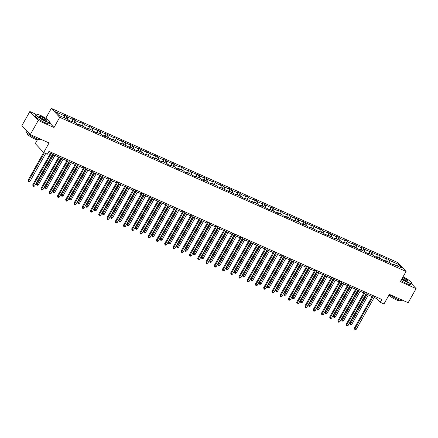 <?xml version="1.0" encoding="UTF-8"?>
<svg xmlns="http://www.w3.org/2000/svg" width="438" height="438" viewBox="0 0 438 438"><rect width="100%" height="100%" fill="white"/><g stroke="black" fill="none" stroke-linecap="round" stroke-linejoin="round"><path stroke-width="0.66" d="M37.405 139.788L35.27 143.582L43.663 152.534L47.364 154.181L48.952 151.362L381.865 299.493L380.277 302.313L383.978 303.961L389.382 294.374L408.156 302.724L416.1 288.626L411.391 283.6M35.949 114.252L29.844 111.537L21.9 125.64L30.293 134.592L38.237 120.488L53.994 127.502L59.716 117.346L51.323 108.394L45.76 118.271M59.716 117.346L406.064 271.456L397.671 262.504L51.323 108.394M29.844 111.537L38.237 120.488M398.399 264.366L389.409 260.369L388.583 259.482L385.407 258.075L386.239 258.957L377.162 254.401L377.989 255.288L368.911 250.733L369.738 251.615L364.662 249.359L363.836 248.472L360.66 247.059L361.492 247.946L352.415 243.391L353.242 244.273L348.166 242.017L347.339 241.135L344.164 239.723L344.991 240.604L339.915 238.343L339.089 237.462L335.913 236.049L336.745 236.936L327.668 232.381L328.495 233.262L323.419 231.007L322.592 230.12L319.417 228.707L320.244 229.594L311.172 225.039L311.998 225.92L302.921 221.371L303.748 222.252L298.672 219.991L297.845 219.109L294.67 217.697L295.497 218.584L290.421 216.323L289.595 215.441L286.425 214.029L287.251 214.91L282.176 212.654L281.344 211.768L278.174 210.355L279.001 211.242L273.925 208.981L273.098 208.099L269.923 206.687L270.755 207.568L261.678 203.018L262.504 203.9L257.429 201.639L256.602 200.757L253.427 199.345L254.254 200.232L249.178 197.971L248.351 197.089L245.176 195.676L246.008 196.558L240.927 194.302L240.101 193.415L236.931 192.008L237.757 192.89L232.682 190.629L231.855 189.747L228.68 188.335L229.507 189.216L224.431 186.96L223.604 186.079L220.429 184.666L221.261 185.548L216.186 183.287L215.354 182.405L212.184 180.993L213.01 181.879L207.935 179.618L207.108 178.737L203.933 177.324L204.76 178.206L199.684 175.95L198.857 175.063L195.687 173.656L196.514 174.538L187.437 169.982L188.263 170.864L183.188 168.608L182.361 167.727L179.186 166.314L180.018 167.196L174.937 164.934L174.11 164.053L170.94 162.64L171.767 163.527L162.69 158.972L163.516 159.854L158.441 157.598L157.614 156.711L154.439 155.304L155.271 156.185L146.193 151.63L147.02 152.512L137.943 147.962L138.769 148.843L133.694 146.588L132.867 145.701L129.692 144.288L130.524 145.175L121.446 140.62L122.273 141.501L117.198 139.246L116.371 138.359L113.196 136.952L114.022 137.833L104.95 133.278L105.777 134.159L96.699 129.61L97.526 130.491L92.451 128.235L91.624 127.348L88.449 125.936L89.275 126.823L84.2 124.562L83.373 123.68L80.203 122.268L81.03 123.149L75.955 120.893L75.122 120.007L71.952 118.599L72.779 119.481L67.704 117.22L66.877 116.338L63.702 114.926L64.534 115.813L55.544 111.81L58.988 115.49L67.978 119.486L68.804 120.368L71.98 121.78L71.153 120.899L76.228 123.16L77.055 124.042L80.231 125.454L79.398 124.567L88.476 129.122L87.649 128.241L92.725 130.497L93.551 131.384L96.727 132.796L95.9 131.909L100.975 134.17L101.802 135.052L104.978 136.464L104.145 135.583L113.223 140.133L112.396 139.251L117.472 141.512L118.298 142.394L121.474 143.806L120.647 142.919L129.719 147.475L128.892 146.593L133.968 148.849L134.8 149.736L137.97 151.143L137.143 150.261L142.219 152.523L143.045 153.404L146.221 154.817L145.394 153.935L154.466 158.485L153.639 157.603L158.715 159.865L159.547 160.746L162.717 162.159L161.89 161.272L166.966 163.533L167.792 164.414L170.968 165.827L170.136 164.945L175.216 167.201L176.043 168.088L179.213 169.495L178.386 168.614L183.462 170.875L184.288 171.756L187.464 173.169L186.637 172.287L191.713 174.543L192.539 175.424L195.715 176.837L194.883 175.956L199.963 178.217L200.79 179.098L203.96 180.511L203.133 179.624L208.209 181.885L209.036 182.766L212.211 184.179L211.384 183.298L216.46 185.553L217.286 186.44L220.462 187.847L219.63 186.966L228.707 191.521L227.88 190.639L236.958 195.189L236.131 194.308L241.207 196.563L242.033 197.45L245.203 198.863L244.377 197.976L253.454 202.531L252.627 201.65L257.703 203.905L258.529 204.792L261.705 206.199L260.873 205.318L269.95 209.873L269.124 208.992L278.201 213.541L277.374 212.66L282.45 214.916L283.276 215.803L286.452 217.215L285.62 216.328L294.697 220.883L293.871 220.002L298.946 222.258L299.773 223.145L302.948 224.552L302.121 223.67L307.197 225.931L308.024 226.813L311.199 228.225L310.367 227.338L319.444 231.894L318.618 231.012L323.693 233.268L324.52 234.155L327.695 235.567L326.868 234.68L335.941 239.236L335.114 238.354L340.189 240.61L341.021 241.497L344.191 242.904L343.365 242.022L348.44 244.284L349.267 245.165L352.442 246.578L351.615 245.691L360.688 250.246L359.861 249.364L364.936 251.62L365.768 252.507L368.938 253.92L368.112 253.033L373.187 255.294L374.014 256.175L377.189 257.588L376.357 256.706L385.435 261.256L384.608 260.375L389.683 262.636L390.51 263.517L393.685 264.93L392.859 264.043L401.849 268.045L398.399 264.366L396.828 265.811M70.655 121.195L71.153 120.899M67.704 117.22L67.474 119.262M72.779 119.481L72.549 121.523M78.906 124.863L79.398 124.567M75.955 120.893L75.725 122.93M81.03 123.149L80.8 125.191M87.151 128.531L87.649 128.241M84.2 124.562L83.97 126.604M89.275 126.823L89.045 128.86M95.402 132.205L95.9 131.909M92.451 128.235L92.221 130.272M97.526 130.491L97.296 132.533M103.653 135.873L104.145 135.583M100.702 131.904L100.466 133.946M105.777 134.159L105.547 136.202M111.898 139.547L112.396 139.251M108.947 135.572L108.717 137.614M114.022 137.833L113.792 139.875M120.149 143.215L120.647 142.919M117.198 139.246L116.968 141.282M122.273 141.501L122.043 143.544M128.4 146.883L128.892 146.593M125.443 142.914L125.213 144.956M130.524 145.175L130.294 147.212M136.645 150.557L137.143 150.261M133.694 146.588L133.464 148.624M138.769 148.843L138.539 150.886M144.896 154.225L145.394 153.935M141.945 150.256L141.715 152.298M147.02 152.512L146.79 154.554M153.141 157.899L153.639 157.603M150.19 153.924L149.96 155.966M155.271 156.185L155.036 158.227M161.392 161.567L161.89 161.272M158.441 157.598L158.211 159.635M163.516 159.854L163.286 161.896M169.643 165.236L170.136 164.945M166.692 161.266L166.462 163.308M171.767 163.527L171.537 165.564M177.888 168.909L178.386 168.614M174.937 164.934L174.707 166.977M180.018 167.196L179.783 169.238M186.139 172.577L186.637 172.287M183.188 168.608L182.958 170.65M188.263 170.864L188.033 172.906M194.39 176.251L194.883 175.956M191.439 172.276L191.209 174.319M196.514 174.538L196.284 176.58M202.635 179.919L203.133 179.624M199.684 175.95L199.454 177.987M204.76 178.206L204.53 180.248M210.886 183.588L211.384 183.298M207.935 179.618L207.705 181.661M213.01 181.879L212.78 183.916M219.137 187.261L219.63 186.966M216.186 183.287L215.95 185.329M221.261 185.548L221.031 187.59M227.382 190.93L227.88 190.639M224.431 186.96L224.201 189.002M229.507 189.216L229.277 191.258M235.633 194.603L236.131 194.308M232.682 190.629L232.452 192.671M237.757 192.89L237.527 194.932M243.884 198.272L244.377 197.976M240.927 194.302L240.697 196.339M246.008 196.558L245.778 198.6M252.129 201.94L252.627 201.65M249.178 197.971L248.948 200.013M254.254 200.232L254.024 202.268M260.38 205.614L260.873 205.318M257.429 201.639L257.199 203.681M262.504 203.9L262.274 205.942M268.625 209.282L269.124 208.992M265.674 205.312L265.444 207.355M270.755 207.568L270.52 209.61M276.876 212.956L277.374 212.66M273.925 208.981L273.695 211.023M279.001 211.242L278.771 213.284M285.127 216.624L285.62 216.328M282.176 212.654L281.946 214.691M287.251 214.91L287.021 216.952M293.372 220.292L293.871 220.002M290.421 216.323L290.191 218.365M295.497 218.584L295.267 220.621M301.623 223.966L302.121 223.67M298.672 219.991L298.442 222.033M303.748 222.252L303.518 224.294M309.874 227.634L310.367 227.338M306.923 223.665L306.693 225.707M311.998 225.92L311.768 227.963M318.119 231.308L318.618 231.012M315.168 227.333L314.938 229.375M320.244 229.594L320.014 231.631M326.37 234.976L326.868 234.68M323.419 231.007L323.189 233.043M328.495 233.262L328.265 235.305M334.621 238.644L335.114 238.354M331.67 234.675L331.435 236.717M336.745 236.936L336.515 238.973M342.866 242.318L343.365 242.022M339.915 238.343L339.685 240.385M344.991 240.604L344.761 242.647M351.117 245.986L351.615 245.691M348.166 242.017L347.936 244.059M353.242 244.273L353.012 246.315M359.363 249.66L359.861 249.364M356.412 245.685L356.182 247.727M361.492 247.946L361.262 249.983M367.613 253.328L368.112 253.033M364.662 249.359L364.432 251.396M369.738 251.615L369.508 253.657M375.864 256.996L376.357 256.706M372.913 253.027L372.683 255.069M377.989 255.288L377.759 257.325M384.11 260.67L384.608 260.375M381.159 256.695L380.929 258.738M386.239 258.957L386.004 260.999M392.36 264.338L392.859 264.043M389.409 260.369L389.179 262.406M44.397 152.862L28.733 180.653L30.052 181.244L29.072 181.617L28.317 181.14L28.163 180.051L49.061 142.947L30.293 134.592M406.064 271.456L400.343 281.612L416.1 288.626M374.183 297.49L376.877 298.689L380.277 302.313M48.317 152.49L50.43 153.431M52.478 154.34L58.676 157.1M60.723 158.014L66.926 160.773M68.974 161.682L75.177 164.442M77.225 165.35L83.423 168.11M85.47 169.024L91.673 171.784M93.721 172.692L99.919 175.452M101.972 176.366L108.17 179.126M110.217 180.034L116.42 182.794M118.468 183.703L124.666 186.462M126.713 187.376L132.917 190.136M134.964 191.045L141.167 193.804M143.215 194.718L149.413 197.478M151.46 198.387L157.664 201.146M159.711 202.055L165.914 204.814M167.962 205.729L174.16 208.488M176.207 209.397L182.411 212.156M184.458 213.071L190.661 215.83M192.709 216.739L198.907 219.498M200.954 220.407L207.158 223.166M209.205 224.081L215.403 226.84M217.451 227.749L223.654 230.508M225.701 231.423L231.905 234.182M233.952 235.091L240.15 237.85M242.198 238.759L248.401 241.519M250.448 242.433L256.652 245.192M258.699 246.101L264.897 248.861M266.945 249.775L273.148 252.529M275.195 253.443L281.399 256.203M283.446 257.111L289.644 259.871M291.692 260.785L297.895 263.545M299.942 264.453L306.14 267.213M308.193 268.122L314.391 270.881M316.439 271.795L322.642 274.555M324.689 275.464L330.887 278.223M332.935 279.137L339.138 281.897M341.186 282.806L347.389 285.565M349.436 286.474L355.634 289.233M357.682 290.148L363.885 292.907M365.933 293.816L372.136 296.575M64.534 115.813L64.298 117.849M377.512 297.555L376.877 298.689M388.583 259.482L387.384 261.612M380.332 255.814L379.133 257.938M372.081 252.146L370.887 254.27M363.836 248.472L362.637 250.596M355.585 244.804L354.391 246.928M347.339 241.135L346.14 243.26M339.089 237.462L337.89 239.586M330.838 233.793L329.644 235.918M322.592 230.12L321.393 232.244M314.342 226.451L313.143 228.576M306.091 222.783L304.897 224.908M297.845 219.109L296.646 221.234M289.595 215.441L288.396 217.566M281.344 211.768L280.15 213.892M273.098 208.099L271.899 210.224M264.848 204.431L263.649 206.555M256.602 200.757L255.403 202.882M248.351 197.089L247.152 199.213M240.101 193.415L238.907 195.545M231.855 189.747L230.656 191.871M223.604 186.079L222.405 188.203M215.354 182.405L214.16 184.529M207.108 178.737L205.909 180.861M198.857 175.063L197.658 177.193M190.607 171.395L189.413 173.519M182.361 167.727L181.162 169.851M174.11 164.053L172.911 166.177M165.86 160.385L164.666 162.509M157.614 156.711L156.415 158.841M149.363 153.043L148.164 155.167M141.118 149.374L139.919 151.499M132.867 145.701L131.668 147.825M124.616 142.032L123.423 144.157M116.371 138.359L115.172 140.489M108.12 134.69L106.921 136.815M99.869 131.022L98.676 133.147M91.624 127.348L90.425 129.473M83.373 123.68L82.174 125.805M75.122 120.007L73.929 122.136M66.877 116.338L65.678 118.463M53.994 127.502L49.784 123.007M372.771 295.447L354.408 328.035L354.977 328.642L373.494 295.77M356.297 329.228L355.317 329.606L354.785 329.371L354.977 328.642L356.297 329.228L374.819 296.356M354.785 329.371L354.408 328.035M366.327 293.991L349.869 323.195L350.438 323.802L351.758 324.388L368.374 294.905M367.055 294.314L350.252 324.531L349.869 323.195M351.758 324.388L350.778 324.766L350.252 324.531M401.777 279.072A8.021 1.385 29.4 0 0 407.269 282.045A8.021 1.385 29.4 0 0 411.501 282.756A8.021 1.385 29.4 0 0 403.07 276.767M411.501 282.756L411.578 283.014A8.218 1.418 -150.6 0 1 411.567 283.293A8.218 1.418 -150.6 0 1 407.241 282.286A8.218 1.418 -150.6 0 1 401.662 279.269M402.697 277.435A4.008 0.69 -150.6 0 1 403.119 277.615A4.008 0.69 -150.6 0 1 406.814 279.751A4.008 0.69 -150.6 0 1 407.882 281.136A4.008 0.69 -150.6 0 1 405.884 280.566A4.008 0.69 -150.6 0 1 402.15 278.404M407.718 281.147A3.811 0.657 29.4 0 0 407.729 281.13A3.811 0.657 29.4 0 0 403.091 277.856A3.811 0.657 29.4 0 0 402.582 277.643M402.128 300.046L401.969 300.331A8.218 1.418 -150.6 0 1 397.644 299.318A8.218 1.418 -150.6 0 1 389.366 294.407M399.478 300.057L399.232 300.495A5.918 1.018 -150.6 0 1 396.116 299.767A5.918 1.018 -150.6 0 1 388.993 295.064M411.567 283.293L410.866 284.536A8.218 1.418 -150.6 0 1 406.541 283.523A8.218 1.418 -150.6 0 1 400.962 280.512M45.798 121.2A8.021 1.385 29.4 0 0 50.031 121.917A8.021 1.385 29.4 0 0 40.263 115.298A8.021 1.385 29.4 0 0 36.272 114.165A8.021 1.385 29.4 0 0 38.407 116.935A8.021 1.385 29.4 0 0 45.798 121.2M50.031 121.917L50.107 122.175A8.218 1.418 -150.6 0 1 50.096 122.454A8.218 1.418 -150.6 0 1 45.771 121.446A8.218 1.418 -150.6 0 1 35.779 114.389A8.218 1.418 -150.6 0 1 36.015 114.23L36.272 114.165M44.419 119.727A4.008 0.69 -150.6 0 1 39.535 116.42A4.008 0.69 -150.6 0 1 41.648 116.776A4.008 0.69 -150.6 0 1 45.344 118.912A4.008 0.69 -150.6 0 1 46.412 120.297A4.008 0.69 -150.6 0 1 44.419 119.727M46.247 120.308A3.811 0.657 29.4 0 0 46.258 120.291A3.811 0.657 29.4 0 0 41.621 117.017A3.811 0.657 29.4 0 0 39.617 116.546A3.811 0.657 29.4 0 0 39.606 116.568M40.657 139.202L40.499 139.487A8.218 1.418 -150.6 0 1 36.173 138.479A8.218 1.418 -150.6 0 1 26.181 131.422L26.608 130.661M38.007 139.218L37.761 139.656A5.918 1.018 -150.6 0 1 34.651 138.928A5.918 1.018 -150.6 0 1 27.452 133.847L27.704 133.409M50.096 122.454L49.395 123.697A8.218 1.418 -150.6 0 1 45.076 122.684A8.218 1.418 -150.6 0 1 35.078 115.627L35.779 114.389M364.52 291.779L346.157 324.366L346.726 324.969L365.248 292.102M348.046 325.56L347.066 325.932L346.54 325.697L346.726 324.969L348.046 325.56L366.568 292.688M346.54 325.697L346.157 324.366M356.275 288.105L337.912 320.693L338.475 321.3L356.997 288.428M339.8 321.886L338.82 322.264L338.289 322.029L338.475 321.3L339.8 321.886L358.322 289.02M338.289 322.029L337.912 320.693M358.076 290.323L341.624 319.526L343.512 320.72L360.124 291.232M358.804 290.646L342.001 320.857L341.624 319.526M343.512 320.72L342.532 321.092L342.001 320.857M349.831 286.649L333.373 315.853L333.942 316.46L335.262 317.046L351.878 287.563M350.553 286.972L333.756 317.189L333.373 315.853M335.262 317.046L334.282 317.424L333.756 317.189M348.024 284.437L329.661 317.024L330.23 317.627L348.752 284.76M331.55 318.218L330.57 318.59L330.044 318.355L330.23 317.627L331.55 318.218L350.071 285.346M330.044 318.355L329.661 317.024M339.773 280.763L321.41 313.351L321.979 313.958L340.501 281.087M323.299 314.544L322.319 314.922L321.793 314.687L321.979 313.958L323.299 314.544L341.821 281.678M321.793 314.687L321.41 313.351M331.528 277.095L313.165 309.682L313.728 310.29L332.25 277.418M315.053 310.876L314.073 311.254L313.542 311.018L313.728 310.29L315.053 310.876L333.575 278.004M313.542 311.018L313.165 309.682M341.58 282.981L325.122 312.185L325.691 312.792L327.016 313.378L343.627 283.895M342.308 283.304L325.505 313.52L325.122 312.185M327.016 313.378L326.036 313.756L325.505 313.52M333.329 279.313L316.877 308.516L318.765 309.71L335.377 280.221M334.057 279.636L317.254 309.847L316.877 308.516M318.765 309.71L317.785 310.082L317.254 309.847M325.084 275.639L308.626 304.843L309.195 305.45L310.515 306.036L327.131 276.553M325.806 275.962L309.009 306.178L308.626 304.843M310.515 306.036L309.535 306.414L309.009 306.178M316.833 271.971L300.38 301.174L302.269 302.368L318.88 272.879M317.561 272.294L300.758 302.505L300.38 301.174M302.269 302.368L301.289 302.74L300.758 302.505M308.582 268.302L292.13 297.506L292.694 298.108L294.018 298.694L310.635 269.211M309.31 268.62L292.507 298.836L292.13 297.506M294.018 298.694L293.038 299.072L292.507 298.836M300.337 264.629L283.879 293.832L284.448 294.44L285.768 295.026L302.384 265.543M301.059 264.952L284.262 295.168L283.879 293.832M285.768 295.026L284.788 295.404L284.262 295.168M292.086 260.96L275.633 290.164L277.522 291.358L294.133 261.869M292.814 261.283L276.011 291.494L275.633 290.164M277.522 291.358L276.542 291.73L276.011 291.494M283.84 257.287L267.383 286.49L267.952 287.098L269.271 287.684L285.888 258.201M284.563 257.61L267.76 287.826L267.383 286.49M269.271 287.684L268.291 288.062L267.76 287.826M275.59 253.618L259.132 282.822L261.021 284.016L277.637 254.527M276.312 253.941L259.515 284.152L259.132 282.822M261.021 284.016L260.041 284.388L259.515 284.152M267.339 249.95L250.886 279.154L251.45 279.756L252.775 280.342L269.386 250.859M268.067 250.273L251.264 280.484L250.886 279.154M252.775 280.342L251.795 280.72L251.264 280.484M259.093 246.276L242.636 275.48L243.205 276.088L244.524 276.674L261.141 247.191M259.816 246.599L243.019 276.816L242.636 275.48M244.524 276.674L243.544 277.051L243.019 276.816M250.843 242.608L234.385 271.812L236.274 273.005L252.89 243.517M251.571 242.931L234.768 273.142L234.385 271.812M236.274 273.005L235.294 273.378L234.768 273.142M242.592 238.934L226.139 268.138L226.703 268.746L228.028 269.332L244.639 239.849M243.32 239.257L226.517 269.474L226.139 268.138M228.028 269.332L227.048 269.709L226.517 269.474M234.346 235.266L217.889 264.47L219.777 265.663L236.394 236.175M235.069 235.589L218.272 265.8L217.889 264.47M219.777 265.663L218.797 266.036L218.272 265.8M226.096 231.598L209.643 260.802L210.207 261.404L211.532 261.99L228.143 232.507M226.824 231.921L210.021 262.132L209.643 260.802M211.532 261.99L210.552 262.367L210.021 262.132M217.845 227.924L201.392 257.128L201.956 257.736L203.281 258.321L219.892 228.839M218.573 228.247L201.77 258.464L201.392 257.128M203.281 258.321L202.301 258.699L201.77 258.464M209.599 224.256L193.142 253.46L195.03 254.653L211.647 225.165M210.322 224.579L193.525 254.79L193.142 253.46M195.03 254.653L194.05 255.025L193.525 254.79M201.349 220.582L184.896 249.786L185.46 250.394L186.785 250.979L203.396 221.497M202.077 220.905L185.274 251.122L184.896 249.786M186.785 250.979L185.805 251.357L185.274 251.122M193.103 216.914L176.645 246.118L178.534 247.311L195.151 217.823M193.826 217.237L177.023 247.448L176.645 246.118M178.534 247.311L177.554 247.684L177.023 247.448M323.277 273.427L304.914 306.014L305.483 306.616L324.005 273.75M306.803 307.208L305.823 307.58L305.297 307.345L305.483 306.616L306.803 307.208L325.325 274.336M305.297 307.345L304.914 306.014M315.026 269.753L296.668 302.34L297.232 302.948L315.754 270.076M298.557 303.534L297.577 303.912L297.046 303.676L297.232 302.948L298.557 303.534L317.074 270.668M297.046 303.676L296.668 302.34M306.781 266.085L288.418 298.672L288.981 299.274L307.503 266.408M290.306 299.866L289.326 300.238L288.795 300.003L288.981 299.274L290.306 299.866L308.828 266.994M288.795 300.003L288.418 298.672M298.53 262.411L280.167 294.998L280.736 295.606L299.258 262.734M282.056 296.192L281.076 296.57L280.55 296.334L280.736 295.606L282.056 296.192L300.577 263.326M280.55 296.334L280.167 294.998M290.279 258.743L271.921 291.33L272.485 291.938L291.007 259.066M273.81 292.524L272.83 292.902L272.299 292.666L272.485 291.938L273.81 292.524L292.327 259.652M272.299 292.666L271.921 291.33M282.034 255.075L263.671 287.662L264.24 288.264L282.756 255.398M265.559 288.856L264.579 289.228L264.048 288.992L264.24 288.264L265.559 288.856L284.081 255.984M264.048 288.992L263.671 287.662M273.783 251.401L255.42 283.988L255.989 284.596L274.511 251.724M257.309 285.182L256.329 285.56L255.803 285.324L255.989 284.596L257.309 285.182L275.83 252.315M255.803 285.324L255.42 283.988M265.537 247.733L247.174 280.32L247.738 280.922L266.26 248.056M249.063 281.514L248.083 281.886L247.552 281.65L247.738 280.922L249.063 281.514L267.585 248.642M247.552 281.65L247.174 280.32M257.287 244.059L238.924 276.652L239.493 277.254L258.009 244.382M240.812 277.84L239.832 278.218L239.307 277.982L239.493 277.254L240.812 277.84L259.334 244.973M239.307 277.982L238.924 276.652M249.036 240.391L230.673 272.978L231.242 273.586L249.764 240.714M232.562 274.172L231.582 274.549L231.056 274.314L231.242 273.586L232.562 274.172L251.084 241.3M231.056 274.314L230.673 272.978M240.791 236.723L222.427 269.31L222.991 269.912L241.513 237.046M224.316 270.503L223.336 270.876L222.805 270.64L222.991 269.912L224.316 270.503L242.838 237.631M222.805 270.64L222.427 269.31M232.54 233.049L214.177 265.636L214.746 266.244L233.268 233.372M216.065 266.83L215.085 267.207L214.56 266.972L214.746 266.244L216.065 266.83L234.587 233.963M214.56 266.972L214.177 265.636M224.289 229.381L205.926 261.968L206.495 262.57L225.017 229.704M207.82 263.161L206.84 263.534L206.309 263.298L206.495 262.57L207.82 263.161L226.336 230.289M206.309 263.298L205.926 261.968M216.043 225.707L197.68 258.3L198.244 258.902L216.766 226.03M199.569 259.488L198.589 259.865L198.058 259.63L198.244 258.902L199.569 259.488L218.091 226.621M198.058 259.63L197.68 258.3M207.793 222.039L189.43 254.626L189.999 255.234L208.521 222.362M191.318 255.819L190.338 256.197L189.813 255.962L189.999 255.234L191.318 255.819L209.84 222.947M189.813 255.962L189.43 254.626M199.542 218.37L181.184 250.958L181.748 251.56L200.27 218.693M183.073 252.151L182.093 252.523L181.562 252.288L181.748 251.56L183.073 252.151L201.589 219.279M181.562 252.288L181.184 250.958M191.296 214.697L172.933 247.284L173.497 247.892L192.019 215.02M174.822 248.477L173.842 248.855L173.311 248.62L173.497 247.892L174.822 248.477L193.344 215.611M173.311 248.62L172.933 247.284M183.046 211.028L164.683 243.616L165.252 244.218L183.774 211.351M166.571 244.809L165.591 245.181L165.066 244.946L165.252 244.218L166.571 244.809L185.093 211.937M165.066 244.946L164.683 243.616M174.795 207.355L156.437 239.947L157.001 240.55L175.523 207.678M158.326 241.135L157.346 241.513L156.815 241.278L157.001 240.55L158.326 241.135L176.848 208.269M156.815 241.278L156.437 239.947M166.549 203.686L148.186 236.274L148.756 236.881L167.272 204.009M150.075 237.467L149.095 237.845L148.564 237.61L148.756 236.881L150.075 237.467L168.597 204.601M148.564 237.61L148.186 236.274M184.852 213.246L168.395 242.449L170.283 243.637L186.9 214.155M185.575 213.569L168.778 243.78L168.395 242.449M170.283 243.637L169.303 244.015L168.778 243.78M176.602 209.572L160.149 238.776L160.713 239.383L162.038 239.969L178.649 210.486M177.33 209.895L160.527 240.112L160.149 238.776M162.038 239.969L161.058 240.347L160.527 240.112M168.356 205.904L151.898 235.107L153.787 236.301L170.404 206.813M169.079 206.227L152.276 236.438L151.898 235.107M153.787 236.301L152.807 236.673L152.276 236.438M160.105 202.23L143.648 231.434L144.217 232.041L145.536 232.627L162.153 203.144M160.834 202.553L144.031 232.77L143.648 231.434M145.536 232.627L144.556 233.005L144.031 232.77M158.299 200.018L139.936 232.605L140.505 233.208L159.027 200.341M141.824 233.799L140.844 234.171L140.319 233.936L140.505 233.208L141.824 233.799L160.346 200.927M140.319 233.936L139.936 232.605M150.053 196.344L131.69 228.932L132.254 229.539L150.776 196.667M133.579 230.125L132.599 230.503L132.068 230.268L132.254 229.539L133.579 230.125L152.101 197.259M132.068 230.268L131.69 228.932M141.803 192.676L123.439 225.263L124.009 225.866L142.525 192.999M125.328 226.457L124.348 226.829L123.823 226.594L124.009 225.866L125.328 226.457L143.85 193.585M123.823 226.594L123.439 225.263M133.552 189.002L115.189 221.595L115.758 222.197L134.28 189.326M117.077 222.783L116.097 223.161L115.572 222.926L115.758 222.197L117.077 222.783L135.599 189.917M115.572 222.926L115.189 221.595M125.306 185.334L106.943 217.921L107.507 218.529L126.029 185.657M108.832 219.115L107.852 219.493L107.321 219.257L107.507 218.529L108.832 219.115L127.354 186.249M107.321 219.257L106.943 217.921M117.056 181.666L98.692 214.253L99.262 214.855L117.784 181.989M100.581 215.447L99.601 215.819L99.076 215.584L99.262 214.855L100.581 215.447L119.103 182.575M99.076 215.584L98.692 214.253M108.805 177.992L90.447 210.579L91.011 211.187L109.533 178.315M92.336 211.773L91.356 212.151L90.825 211.915L91.011 211.187L92.336 211.773L110.852 178.907M90.825 211.915L90.447 210.579M100.559 174.324L82.196 206.911L82.76 207.513L101.282 174.647M84.085 208.105L83.105 208.477L82.574 208.247L82.76 207.513L84.085 208.105L102.607 175.233M82.574 208.247L82.196 206.911M151.855 198.562L135.402 227.765L137.291 228.959L153.902 199.471M152.583 198.885L135.78 229.096L135.402 227.765M137.291 228.959L136.311 229.331L135.78 229.096M143.609 194.894L127.151 224.097L129.04 225.291L145.657 195.802M144.332 195.217L127.535 225.428L127.151 224.097M129.04 225.291L128.06 225.663L127.535 225.428M135.358 191.22L118.901 220.424L119.47 221.031L120.789 221.617L137.406 192.134M136.087 191.543L119.284 221.759L118.901 220.424M120.789 221.617L119.815 221.995L119.284 221.759M127.108 187.552L110.655 216.755L112.544 217.949L129.155 188.46M127.836 187.875L111.033 218.086L110.655 216.755M112.544 217.949L111.564 218.321L111.033 218.086M118.862 183.878L102.404 213.082L102.974 213.689L104.293 214.275L120.91 184.792M119.585 184.201L102.788 214.417L102.404 213.082M104.293 214.275L103.313 214.653L102.788 214.417M110.611 180.21L94.159 209.413L96.048 210.607L112.659 181.118M111.34 180.533L94.537 210.749L94.159 209.413M96.048 210.607L95.068 210.979L94.537 210.749M102.361 176.541L85.908 205.745L87.797 206.939L104.408 177.45M103.089 176.864L86.286 207.075L85.908 205.745M87.797 206.939L86.817 207.311L86.286 207.075M94.115 172.868L77.657 202.071L78.227 202.679L79.546 203.265L96.163 173.782M94.838 173.191L78.041 203.407L77.657 202.071M79.546 203.265L78.566 203.643L78.041 203.407M92.308 170.656L73.945 203.243L74.515 203.845L93.037 170.979M75.834 204.436L74.854 204.809L74.329 204.573L74.515 203.845L75.834 204.436L94.356 171.565M74.329 204.573L73.945 203.243M85.864 169.199L69.412 198.403L71.301 199.597L87.912 170.108M86.593 169.522L69.79 199.733L69.412 198.403M71.301 199.597L70.321 199.969L69.79 199.733M84.058 166.982L65.7 199.569L66.264 200.177L84.786 167.305M67.589 200.763L66.609 201.141L66.078 200.905L66.264 200.177L67.589 200.763L86.105 167.896M66.078 200.905L65.7 199.569M77.619 165.526L61.161 194.729L61.731 195.337L63.05 195.923L79.667 166.44M78.342 165.849L61.539 196.065L61.161 194.729M63.05 195.923L62.07 196.301L61.539 196.065M75.812 163.314L57.449 195.901L58.019 196.503L76.535 163.637M59.338 197.095L58.358 197.467L57.827 197.231L58.019 196.503L59.338 197.095L77.86 164.223M57.827 197.231L57.449 195.901M69.368 161.857L52.91 191.061L54.799 192.255L71.416 162.766M70.091 162.18L53.294 192.397L52.91 191.061M54.799 192.255L53.819 192.632L53.294 192.397M67.561 159.64L49.198 192.227L49.768 192.835L68.29 159.963M51.087 193.421L50.107 193.799L49.582 193.563L49.768 192.835L51.087 193.421L69.609 160.554M49.582 193.563L49.198 192.227M61.117 158.189L44.665 187.393L46.554 188.586L63.165 159.098M61.846 158.512L45.043 188.723L44.665 187.393M46.554 188.586L45.574 188.959L45.043 188.723M59.311 155.972L40.953 188.559L41.517 189.167L60.039 156.295M42.842 189.753L41.862 190.13L41.331 189.895L41.517 189.167L42.842 189.753L61.364 156.881M41.331 189.895L40.953 188.559M52.872 154.515L36.414 183.719L36.984 184.327L38.303 184.913L54.92 155.43M53.595 154.838L36.797 185.055L36.414 183.719M38.303 184.913L37.323 185.29L36.797 185.055M51.065 152.304L32.702 184.891L33.272 185.493L51.788 152.627M34.591 186.084L33.611 186.457L33.08 186.221L33.272 185.493L34.591 186.084L53.113 153.212M33.08 186.221L32.702 184.891M30.052 181.244L45.716 153.448M28.163 180.051L28.733 180.653L28.547 181.381"/></g></svg>
